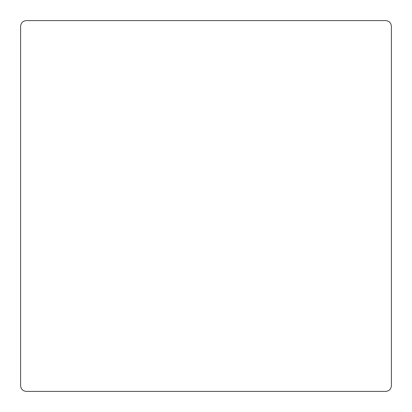 <?xml version="1.0" encoding="UTF-8"?>
<svg xmlns="http://www.w3.org/2000/svg" width="412" height="412" viewBox="0 0 412 412"><rect width="100%" height="100%" fill="white"/><g stroke="black" fill="none" stroke-linecap="round" stroke-linejoin="round"><path stroke-width="0.62" d="M20.6 385.694L20.6 26.306C20.961 22.866 22.866 20.961 26.306 20.6L385.694 20.6C389.134 20.961 391.039 22.866 391.4 26.306L391.4 385.694C391.039 389.134 389.134 391.039 385.694 391.4L26.306 391.4C22.866 391.039 20.961 389.134 20.6 385.694"/></g></svg>
